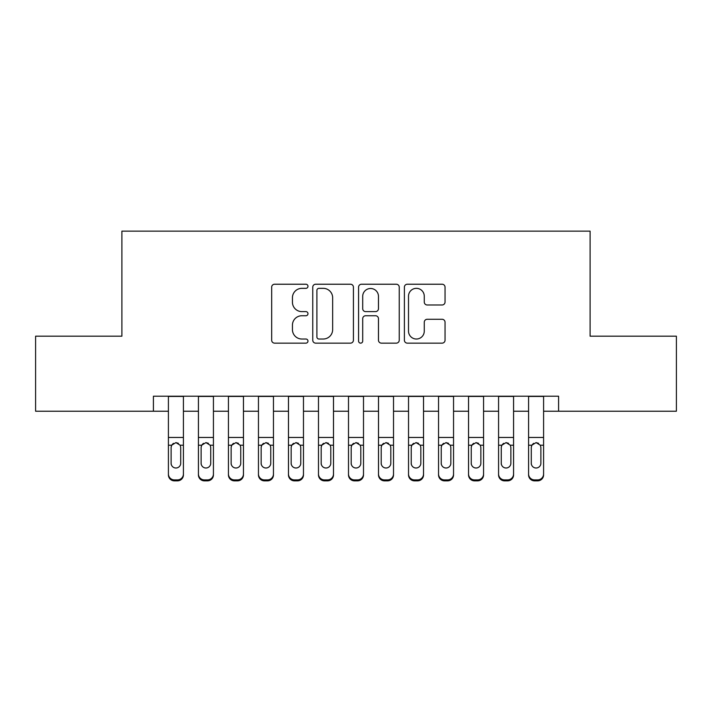 <?xml version="1.0" encoding="UTF-8"?>
<svg xmlns="http://www.w3.org/2000/svg" width="712" height="712" viewBox="0 0 712 712"><rect width="100%" height="100%" fill="white"/><g stroke="black" fill="none" stroke-linecap="round" stroke-linejoin="round"><path stroke-width="1.07" d="M307.976 286.277A2.065 2.065 0 0 0 305.92 284.222L274.618 284.222A2.946 2.946 0 0 0 271.673 287.167L271.673 340.194A2.946 2.946 0 0 0 274.618 343.139L305.92 343.139A2.065 2.065 0 0 0 307.976 341.075A2.065 2.065 0 0 0 305.92 339.019L301.87 339.019A9.425 9.425 0 0 1 292.436 329.585L292.436 325.17A9.425 9.425 0 0 1 301.87 315.745L305.92 315.745A2.065 2.065 0 0 0 307.976 313.68A2.065 2.065 0 0 0 305.92 311.616L301.87 311.616A9.425 9.425 0 0 1 292.436 302.191L292.436 297.767A9.425 9.425 0 0 1 301.87 288.342L305.92 288.342A2.065 2.065 0 0 0 307.976 286.277M442.099 304.985A2.946 2.946 0 0 0 445.045 302.039L445.045 287.167A2.946 2.946 0 0 0 442.099 284.222L407.335 284.222A2.946 2.946 0 0 0 404.389 287.167L404.389 340.194A2.946 2.946 0 0 0 407.335 343.139L442.099 343.139A2.946 2.946 0 0 0 445.045 340.194L445.045 322.225A2.946 2.946 0 0 0 442.099 319.279L427.218 319.279A2.946 2.946 0 0 0 424.272 322.225L424.272 331.133A7.877 7.877 0 0 1 416.395 339.019A7.877 7.877 0 0 1 408.51 331.133L408.51 296.228A7.877 7.877 0 0 1 416.395 288.342A7.877 7.877 0 0 1 424.272 296.228L424.272 302.039A2.946 2.946 0 0 0 427.218 304.985L442.099 304.985M153.409 411.225L35.6 411.225L35.6 336.189L121.894 336.189L121.894 231.142L590.106 231.142L590.106 336.189L676.4 336.189L676.4 411.225L558.591 411.225L558.591 396.219L153.409 396.219L153.409 411.225L168.415 411.225M353.419 287.167A2.946 2.946 0 0 0 350.473 284.222L315.71 284.222A2.946 2.946 0 0 0 312.764 287.167L312.764 340.194A2.946 2.946 0 0 0 315.71 343.139L350.473 343.139A2.946 2.946 0 0 0 353.419 340.194L353.419 287.167M361.527 284.222L396.29 284.222A2.946 2.946 0 0 1 399.236 287.167L399.236 340.194A2.946 2.946 0 0 1 396.29 343.139L381.41 343.139A2.946 2.946 0 0 1 378.464 340.194L378.464 318.691A2.946 2.946 0 0 0 375.518 315.745L365.648 315.745A2.946 2.946 0 0 0 362.702 318.691L362.702 341.075A2.065 2.065 0 0 1 360.637 343.139A2.065 2.065 0 0 1 358.581 341.075L358.581 287.167A2.946 2.946 0 0 1 361.527 284.222M183.42 411.225L198.425 411.225M213.431 411.225L228.436 411.225M243.451 411.225L258.456 411.225M273.461 411.225L288.467 411.225M303.472 411.225L318.487 411.225M333.492 411.225L348.497 411.225M363.503 411.225L378.508 411.225M393.513 411.225L408.528 411.225M423.533 411.225L438.539 411.225M453.544 411.225L468.549 411.225M483.564 411.225L498.569 411.225M513.574 411.225L528.58 411.225M543.585 411.225L558.591 411.225M318.949 288.342A2.065 2.065 0 0 0 316.893 290.407L316.893 336.954A2.065 2.065 0 0 0 318.949 339.019L323.221 339.019A9.425 9.425 0 0 0 332.655 329.585L332.655 297.767A9.425 9.425 0 0 0 323.221 288.342L318.949 288.342M378.464 296.37A7.877 7.877 0 0 0 370.587 288.493A7.877 7.877 0 0 0 362.702 296.37L362.702 308.67A2.946 2.946 0 0 0 365.648 311.616L375.518 311.616A2.946 2.946 0 0 0 378.464 308.67L378.464 296.37M168.415 446.166L168.415 473.961A5.999 5.954 -0 0 0 174.413 479.915L177.413 479.915A5.999 5.954 -0 0 0 183.42 473.961L183.42 474.904A5.999 5.954 180 0 1 177.413 480.858L177.413 479.915M180.715 463.245L180.715 447.439L180.715 463.245A4.806 4.761 180 0 1 175.917 468.007A4.806 4.761 180 0 0 180.715 463.245M171.111 464.179L171.111 463.245A4.806 4.761 180 0 0 175.917 468.007M173.408 443.318L171.645 445.223L171.111 447.065M178.418 443.318L175.917 442.606L180.189 445.223L180.715 447.439M183.42 396.219L183.42 473.961M168.415 396.219L168.415 474.904A5.999 5.954 180 0 0 174.413 480.858L177.413 480.858M168.415 445.223L171.645 445.223L171.111 447.439L171.111 463.245M171.645 445.223L175.917 442.606M198.425 446.166L198.425 474.904A5.999 5.954 180 0 0 204.433 480.858L207.432 480.858L207.432 479.915A5.999 5.954 0 0 0 213.431 473.961L213.431 474.904A5.999 5.954 180 0 1 207.432 480.858M210.734 463.245L210.734 447.439L210.734 463.245A4.806 4.761 180 0 1 205.928 468.007A4.806 4.761 180 0 0 210.734 463.245M201.131 464.179L201.131 463.245A4.806 4.761 180 0 0 205.928 468.007M203.427 443.318L201.656 445.223L201.131 447.065M208.438 443.318L205.928 442.606L210.2 445.223L210.734 447.439M228.436 446.166L228.436 474.904A5.999 5.954 180 0 0 234.444 480.858L237.443 480.858L237.443 479.915A5.999 5.954 0 0 0 243.451 473.961L243.451 474.904A5.999 5.954 180 0 1 237.443 480.858M240.745 463.245L240.745 447.439L240.745 463.245A4.806 4.761 180 0 1 235.948 468.007A4.806 4.761 180 0 0 240.745 463.245M231.142 464.179L231.142 463.245A4.806 4.761 180 0 0 235.948 468.007M233.438 443.318L231.676 445.223L231.142 447.065M238.449 443.318L235.948 442.606L240.211 445.223L240.745 447.439M258.456 446.166L258.456 474.904A5.999 5.954 180 0 0 264.455 480.858L267.463 480.858L267.463 479.915A5.999 5.954 0 0 0 273.461 473.961L273.461 474.904A5.999 5.954 180 0 1 267.463 480.858M270.756 463.245L270.756 447.439L270.756 463.245A4.806 4.761 180 0 1 265.959 468.007A4.806 4.761 180 0 0 270.756 463.245M261.153 464.179L261.153 463.245A4.806 4.761 180 0 0 265.959 468.007M263.449 443.318L261.687 445.223L261.153 447.065M268.46 443.318L265.959 442.606L270.231 445.223L270.756 447.439M288.467 446.166L288.467 474.904A5.999 5.954 180 0 0 294.474 480.858L297.474 480.858L297.474 479.915A5.999 5.954 0 0 0 303.472 473.961L303.472 474.904A5.999 5.954 180 0 1 297.474 480.858M300.776 463.245L300.776 447.439L300.776 463.245A4.806 4.761 180 0 1 295.97 468.007A4.806 4.761 180 0 0 300.776 463.245M291.172 464.179L291.172 463.245A4.806 4.761 180 0 0 295.97 468.007M293.469 443.318L291.697 445.223L291.172 447.065M298.479 443.318L295.97 442.606L300.242 445.223L300.776 447.439M213.431 396.219L213.431 474.904M198.425 396.219L198.425 473.961A5.999 5.954 0 0 0 204.433 479.915L207.432 479.915M204.433 479.915L204.433 480.858A5.999 5.954 180 0 1 198.425 474.904L198.425 473.961L198.425 474.904M198.425 445.223L201.656 445.223L201.131 447.439L201.131 463.245M201.656 445.223L205.928 442.606M243.451 396.219L243.451 474.904M228.436 396.219L228.436 473.961A5.999 5.954 0 0 0 234.444 479.915L237.443 479.915M234.444 479.915L234.444 480.858A5.999 5.954 180 0 1 228.436 474.904L228.436 473.961L228.436 474.904M228.436 445.223L231.676 445.223L231.142 447.439L231.142 463.245M231.676 445.223L235.948 442.606M273.461 396.219L273.461 474.904M258.456 396.219L258.456 473.961A5.999 5.954 0 0 0 264.455 479.915L267.463 479.915M264.455 479.915L264.455 480.858A5.999 5.954 180 0 1 258.456 474.904L258.456 473.961L258.456 474.904M258.456 445.223L261.687 445.223L261.153 447.439L261.153 463.245M261.687 445.223L265.959 442.606M303.472 396.219L303.472 474.904M288.467 396.219L288.467 473.961A5.999 5.954 0 0 0 294.474 479.915L297.474 479.915M294.474 479.915L294.474 480.858A5.999 5.954 180 0 1 288.467 474.904L288.467 473.961L288.467 474.904M288.467 445.223L291.697 445.223L291.172 447.439L291.172 463.245M291.697 445.223L295.97 442.606M318.487 446.166L318.487 474.904A5.999 5.954 180 0 0 324.485 480.858L327.484 480.858L327.484 479.915A5.999 5.954 0 0 0 333.492 473.961L333.492 474.904A5.999 5.954 180 0 1 327.484 480.858M330.786 463.245L330.786 447.439L330.786 463.245A4.806 4.761 180 0 1 325.989 468.007A4.806 4.761 180 0 0 330.786 463.245M321.183 464.179L321.183 463.245A4.806 4.761 180 0 0 325.989 468.007M323.479 443.318L321.717 445.223L321.183 447.065M328.49 443.318L325.989 442.606L330.252 445.223L330.786 447.439M333.492 396.219L333.492 474.904M318.487 396.219L318.487 473.961A5.999 5.954 0 0 0 324.485 479.915L327.484 479.915M324.485 479.915L324.485 480.858A5.999 5.954 180 0 1 318.487 474.904L318.487 473.961L318.487 474.904M318.487 445.223L321.717 445.223L321.183 447.439L321.183 463.245M321.717 445.223L325.989 442.606M348.497 446.166L348.497 474.904A5.999 5.954 180 0 0 354.496 480.858L357.504 480.858L357.504 479.915A5.999 5.954 0 0 0 363.503 473.961L363.503 474.904A5.999 5.954 180 0 1 357.504 480.858M360.806 463.245L360.806 447.439L360.806 463.245A4.806 4.761 180 0 1 356 468.007A4.806 4.761 180 0 0 360.806 463.245M351.194 464.179L351.194 463.245A4.806 4.761 180 0 0 356 468.007M353.49 443.318L351.728 445.223L351.194 447.065M358.51 443.318L356 442.606L360.272 445.223L360.806 447.439M363.503 396.219L363.503 474.904M348.497 396.219L348.497 473.961A5.999 5.954 0 0 0 354.496 479.915L357.504 479.915M354.496 479.915L354.496 480.858A5.999 5.954 180 0 1 348.497 474.904L348.497 473.961L348.497 474.904M348.497 445.223L351.728 445.223L351.194 447.439L351.194 463.245M351.728 445.223L356 442.606M378.508 446.166L378.508 474.904A5.999 5.954 180 0 0 384.516 480.858L387.515 480.858L387.515 479.915A5.999 5.954 0 0 0 393.513 473.961L393.513 474.904A5.999 5.954 180 0 1 387.515 480.858M390.817 463.245L390.817 447.439L390.817 463.245A4.806 4.761 180 0 1 386.011 468.007A4.806 4.761 180 0 0 390.817 463.245M381.214 464.179L381.214 463.245A4.806 4.761 180 0 0 386.011 468.007M383.51 443.318L381.748 445.223L381.214 447.065M388.521 443.318L386.011 442.606L390.283 445.223L390.817 447.439M393.513 396.219L393.513 474.904M378.508 396.219L378.508 473.961A5.999 5.954 0 0 0 384.516 479.915L387.515 479.915M384.516 479.915L384.516 480.858A5.999 5.954 180 0 1 378.508 474.904L378.508 473.961L378.508 474.904M378.508 445.223L381.748 445.223L381.214 447.439L381.214 463.245M381.748 445.223L386.011 442.606M408.528 446.166L408.528 474.904A5.999 5.954 180 0 0 414.526 480.858L417.526 480.858L417.526 479.915A5.999 5.954 0 0 0 423.533 473.961L423.533 474.904A5.999 5.954 180 0 1 417.526 480.858M420.828 463.245L420.828 447.439L420.828 463.245A4.806 4.761 180 0 1 416.031 468.007A4.806 4.761 180 0 0 420.828 463.245M411.225 464.179L411.225 463.245A4.806 4.761 180 0 0 416.031 468.007M413.521 443.318L411.758 445.223L411.225 447.065M418.531 443.318L416.031 442.606L420.303 445.223L420.828 447.439M423.533 396.219L423.533 474.904M408.528 396.219L408.528 473.961A5.999 5.954 0 0 0 414.526 479.915L417.526 479.915M414.526 479.915L414.526 480.858A5.999 5.954 180 0 1 408.528 474.904L408.528 473.961L408.528 474.904M408.528 445.223L411.758 445.223L411.225 447.439L411.225 463.245M411.758 445.223L416.031 442.606M438.539 446.166L438.539 474.904A5.999 5.954 180 0 0 444.537 480.858L447.545 480.858L447.545 479.915A5.999 5.954 0 0 0 453.544 473.961L453.544 474.904A5.999 5.954 180 0 1 447.545 480.858M450.847 463.245L450.847 447.439L450.847 463.245A4.806 4.761 180 0 1 446.041 468.007A4.806 4.761 180 0 0 450.847 463.245M441.244 464.179L441.244 463.245A4.806 4.761 180 0 0 446.041 468.007M443.54 443.318L441.769 445.223L441.244 447.065M448.551 443.318L446.041 442.606L450.313 445.223L450.847 447.439M453.544 396.219L453.544 474.904M438.539 396.219L438.539 473.961A5.999 5.954 0 0 0 444.537 479.915L447.545 479.915M444.537 479.915L444.537 480.858A5.999 5.954 180 0 1 438.539 474.904L438.539 473.961L438.539 474.904M438.539 445.223L441.769 445.223L441.244 447.439L441.244 463.245M441.769 445.223L446.041 442.606M468.549 446.166L468.549 474.904A5.999 5.954 180 0 0 474.557 480.858L477.556 480.858L477.556 479.915A5.999 5.954 0 0 0 483.564 473.961L483.564 474.904A5.999 5.954 180 0 1 477.556 480.858M480.858 463.245L480.858 447.439L480.858 463.245A4.806 4.761 180 0 1 476.052 468.007A4.806 4.761 180 0 0 480.858 463.245M471.255 464.179L471.255 463.245A4.806 4.761 180 0 0 476.052 468.007M473.551 443.318L471.789 445.223L471.255 447.065M478.562 443.318L476.052 442.606L480.324 445.223L480.858 447.439M483.564 396.219L483.564 474.904M468.549 396.219L468.549 473.961A5.999 5.954 0 0 0 474.557 479.915L477.556 479.915M474.557 479.915L474.557 480.858A5.999 5.954 180 0 1 468.549 474.904L468.549 473.961L468.549 474.904M468.549 445.223L471.789 445.223L471.255 447.439L471.255 463.245M471.789 445.223L476.052 442.606M498.569 446.166L498.569 474.904A5.999 5.954 180 0 0 504.568 480.858L507.567 480.858L507.567 479.915A5.999 5.954 0 0 0 513.574 473.961L513.574 474.904A5.999 5.954 180 0 1 507.567 480.858M510.869 463.245L510.869 447.439L510.869 463.245A4.806 4.761 180 0 1 506.072 468.007A4.806 4.761 180 0 0 510.869 463.245M501.266 464.179L501.266 463.245A4.806 4.761 180 0 0 506.072 468.007M503.562 443.318L501.8 445.223L501.266 447.065M508.573 443.318L506.072 442.606L510.344 445.223L510.869 447.439M513.574 396.219L513.574 474.904M498.569 396.219L498.569 473.961A5.999 5.954 0 0 0 504.568 479.915L507.567 479.915M504.568 479.915L504.568 480.858A5.999 5.954 180 0 1 498.569 474.904L498.569 473.961L498.569 474.904M498.569 445.223L501.8 445.223L501.266 447.439L501.266 463.245M501.8 445.223L506.072 442.606M528.58 446.166L528.58 474.904A5.999 5.954 180 0 0 534.587 480.858L537.587 480.858L537.587 479.915A5.999 5.954 0 0 0 543.585 473.961L543.585 474.904A5.999 5.954 180 0 1 537.587 480.858M540.889 463.245L540.889 447.439L540.889 463.245A4.806 4.761 180 0 1 536.083 468.007A4.806 4.761 180 0 0 540.889 463.245M531.286 464.179L531.286 463.245A4.806 4.761 180 0 0 536.083 468.007M533.582 443.318L531.811 445.223L531.286 447.065M538.592 443.318L536.083 442.606L540.355 445.223L540.889 447.439M543.585 396.219L543.585 474.904M528.58 396.219L528.58 473.961A5.999 5.954 0 0 0 534.587 479.915L537.587 479.915M534.587 479.915L534.587 480.858A5.999 5.954 180 0 1 528.58 474.904L528.58 473.961L528.58 474.904M528.58 445.223L531.811 445.223L531.286 447.439L531.286 463.245M531.811 445.223L536.083 442.606M180.189 445.223L183.42 445.223M168.415 437.462L183.42 437.462M168.415 396.433L183.42 396.433M174.413 479.915L174.413 480.858M210.2 445.223L213.431 445.223M198.425 437.462L213.431 437.462M198.425 396.433L213.431 396.433M240.211 445.223L243.451 445.223M228.436 437.462L243.451 437.462M228.436 396.433L243.451 396.433M270.231 445.223L273.461 445.223M258.456 437.462L273.461 437.462M258.456 396.433L273.461 396.433M300.242 445.223L303.472 445.223M288.467 437.462L303.472 437.462M288.467 396.433L303.472 396.433M330.252 445.223L333.492 445.223M318.487 437.462L333.492 437.462M318.487 396.433L333.492 396.433M360.272 445.223L363.503 445.223M348.497 437.462L363.503 437.462M348.497 396.433L363.503 396.433M390.283 445.223L393.513 445.223M378.508 437.462L393.513 437.462M378.508 396.433L393.513 396.433M420.303 445.223L423.533 445.223M408.528 437.462L423.533 437.462M408.528 396.433L423.533 396.433M450.313 445.223L453.544 445.223M438.539 437.462L453.544 437.462M438.539 396.433L453.544 396.433M480.324 445.223L483.564 445.223M468.549 437.462L483.564 437.462M468.549 396.433L483.564 396.433M510.344 445.223L513.574 445.223M498.569 437.462L513.574 437.462M498.569 396.433L513.574 396.433M540.355 445.223L543.585 445.223M528.58 437.462L543.585 437.462M528.58 396.433L543.585 396.433"/></g></svg>
